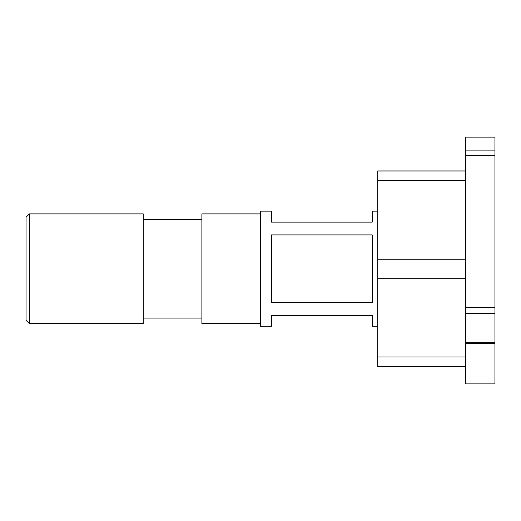 <?xml version="1.0" encoding="UTF-8"?>
<svg xmlns="http://www.w3.org/2000/svg" width="521" height="521" viewBox="0 0 521 521"><rect width="100%" height="100%" fill="white"/><g stroke="black" fill="none" stroke-linecap="round" stroke-linejoin="round"><path stroke-width="0.78" d="M29.339 213.884L26.05 217.172L26.05 320.278L29.339 323.567L29.339 213.884L143.275 213.884L143.275 323.567L29.339 323.567M494.95 343.274L494.95 307.475L465.644 307.475L465.644 383.892L494.95 383.892L494.95 343.274L465.644 343.274M465.644 155.427L494.95 155.427L494.95 137.108L465.644 137.108L465.644 307.475M494.95 155.427L494.95 307.475M465.644 170.979L377.725 170.979L377.725 180.481L465.644 180.481M465.644 259.23L377.725 259.23L377.725 180.481M465.644 356.97L377.725 356.97L377.725 366.471L465.644 366.471M377.725 356.97L377.725 278.227L465.644 278.227M377.725 259.23L377.725 278.227M377.725 211.142L372.241 211.142L372.241 222.109L271.467 222.109L271.467 211.142L260.5 211.142L260.5 326.309L271.467 326.309L271.467 315.342L372.241 315.342L372.241 326.309L377.725 326.309M271.467 302.532L271.467 234.919L372.241 234.919L372.241 302.532L271.467 302.532M143.275 219.367L201.887 219.367M260.5 213.884L201.887 213.884L201.887 323.567L260.5 323.567M465.644 313.57L494.95 313.57M494.95 150.914L465.644 150.914M494.95 342.766L465.644 342.766M143.275 318.084L201.887 318.084"/></g></svg>
